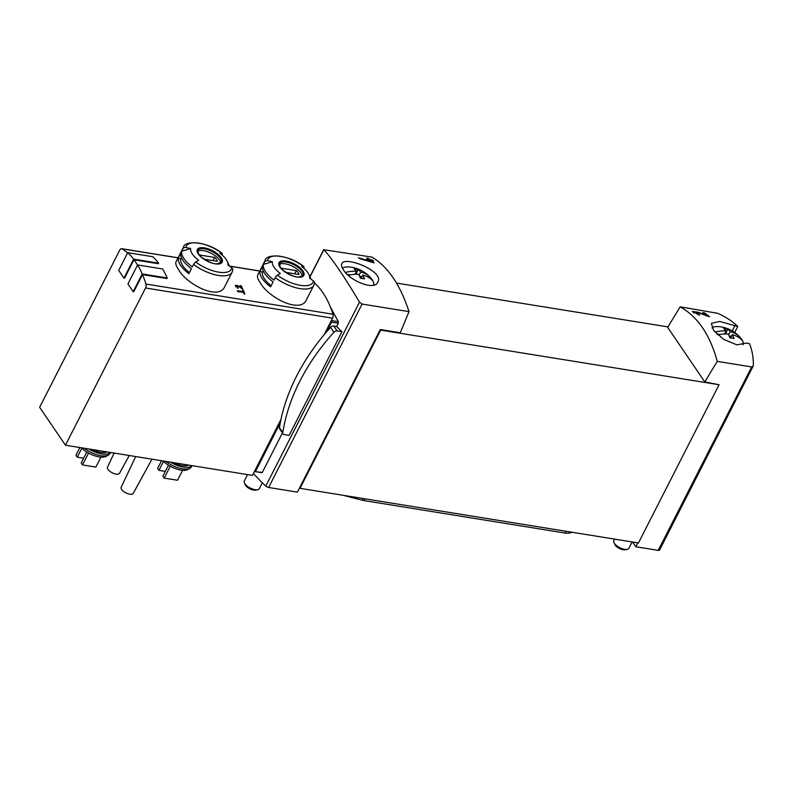 <?xml version="1.0" encoding="UTF-8"?>
<svg xmlns="http://www.w3.org/2000/svg" width="793" height="793" viewBox="0 0 793 793"><rect width="100%" height="100%" fill="white"/><g stroke="black" fill="none" stroke-linecap="round" stroke-linejoin="round"><path stroke-width="1.19" d="M753.33 365.722L751.685 366.941L717.259 361.39C710.003 334.775 697.632 316.585 680.136 306.841L717.655 313.294C725.635 316.803 732.335 321.195 737.777 326.458L719.697 321.452L711.331 323.346L713.66 330.463L723.84 339.473L736.905 344.856L746.362 343.101L749.484 343.656C752.22 350.407 753.499 357.752 753.33 365.722L659.578 550.045A2.696 1.13 27 0 1 658.23 550.362L635.837 546.754L637.82 542.868M698.692 314.315L694.371 312.135L698.028 312.66L709.477 316.754A145.763 80.4 -80.8 0 0 704.462 312.839L702.707 312.561A145.763 80.4 99.2 0 1 706.642 315.555L698.583 312.333L692.348 311.441L699.704 315.178A145.763 80.4 -80.8 0 0 698.692 314.315L698.395 314.89M343.369 269.779C349.624 280.682 374.415 291.081 377.855 282.08C384.714 271.335 344.578 255.534 341.793 263.702C341.109 265.179 341.634 267.201 343.369 269.779M309.994 276.896L323.841 249.726L371.907 257.091C387.876 266.587 400.247 284.776 409.019 311.639L362.094 304.056L359.516 302.153C343.607 275.488 331.722 258.022 323.841 249.726L323.772 249.547M371.084 261.512A145.763 80.4 99.2 0 0 369.508 260.243L367.754 259.955A145.763 80.4 99.2 0 0 366.713 259.162L368.458 259.44A145.763 80.4 99.2 0 0 366.584 258.102L368.329 258.389A145.763 80.4 -80.8 0 1 370.212 259.727L372.541 260.104A145.763 80.4 -80.8 0 1 373.592 260.897L371.253 260.52A145.763 80.4 -80.8 0 1 374.078 262.87L359.576 258.637A145.763 80.4 99.2 0 0 358.426 257.755L371.084 261.512L370.817 262.037M238.822 291.646L243.461 292.399A101.226 55.837 99.2 0 1 244.075 293.916L244.908 294.054A101.226 55.837 -80.8 0 0 243.352 290.317L242.519 290.179A101.226 55.837 99.2 0 1 243.154 291.646L237.325 290.704A101.226 55.837 99.2 0 1 237.632 291.457L238.604 292.072M264.604 261.977A27.329 11.489 -153 0 1 265.08 260.55L257.735 274.973C256.991 276.638 257.794 279.186 260.154 282.615C268.351 297.811 300.706 314.008 306.425 299.784L313.78 285.371A27.329 11.489 -153 0 1 275.27 277.649L274.001 280.137A27.329 11.489 -153 0 1 265.655 271.821A27.329 11.489 -153 0 1 263.335 264.466L264.604 261.977A2.696 2.429 9.7 0 1 267.519 260.679A101.226 91.086 9.7 0 1 272.326 261.7L263.335 264.466M224.746 286.6L232.091 272.177A27.329 11.489 -153 0 1 193.581 264.466L192.312 266.954A27.329 11.489 -153 0 1 183.966 258.627A27.329 11.489 -153 0 1 181.647 251.282L182.915 248.794A27.329 11.489 -153 0 1 183.391 247.366L176.046 261.789C175.303 263.454 176.105 266.002 178.465 269.432C186.662 284.628 219.017 300.825 224.736 286.6M167.214 277.986L142.215 273.952L133.184 291.675L127.921 283.934L137.595 264.941L162.605 268.976A101.9 56.204 99.2 0 1 167.214 277.986L166.936 278.541L142.482 274.596A101.226 55.837 99.2 0 1 145.971 284.043A3.37 1.864 99.2 0 1 145.565 287.988L65.452 445.21L39.65 407.305L119.763 250.073A3.37 1.864 99.2 0 1 121.616 248.675A3.37 1.864 99.2 0 1 122.003 248.824A101.226 55.837 99.2 0 1 127.594 252.947M314.484 283.051A101.226 55.837 99.2 0 1 332.961 314.226A3.37 1.864 99.2 0 1 332.554 318.171L331.573 320.094A103.249 56.947 99.2 0 1 331.722 320.61A1.348 0.743 99.2 0 1 331.553 322.156L326.666 331.742A193.343 139.31 -34.2 0 1 330.582 327.321A3.033 2.191 -34.2 0 1 333.803 326.032L336.668 326.498A145.763 61.249 27 0 0 341.961 331.722L289.138 435.387L284.32 434.614A3.033 2.191 -34.2 0 1 283.061 433.87A3.033 2.191 -34.2 0 1 282.804 432.562A193.343 139.31 -34.2 0 1 333.932 332.227A3.033 2.191 -34.2 0 1 337.144 330.949L341.961 331.722M158.65 263.177L133.65 259.133L123.966 278.135L118.702 270.393L127.732 252.68L152.742 256.714A101.9 56.204 99.2 0 1 158.65 263.177L158.372 263.722L133.928 259.777A101.226 55.837 99.2 0 1 137.546 265.04M237.801 287.601L236.096 285.876L237.86 286.085L242.787 289.058A101.226 55.837 -80.8 0 0 241.151 285.718L240.319 285.589A101.226 55.837 99.2 0 1 241.597 288.166L238.227 285.718L235.234 285.351L238.138 288.305A101.226 55.837 -80.8 0 0 237.801 287.601L237.523 288.137M409.019 311.639L400.267 332.763L380.263 329.531L380.66 330.116L719.073 384.734L704.789 381.919L717.259 361.39M253.413 473.49A145.763 61.249 27 0 0 265.794 486.079A2.696 1.13 27 0 0 268.629 487.477L297.415 492.126L380.263 329.531M680.136 306.841L667.666 327.37L704.789 381.919M667.954 326.894L396.53 283.091M282.427 432.938L262.295 472.45L255.168 471.637L254.662 471.032L252.442 475.394L65.452 445.21M283.061 433.87L279.721 428.954A3.033 2.191 -34.2 0 1 279.463 427.655A193.343 139.31 -34.2 0 1 280.316 422.728L255.534 471.359M330.473 307.188L338.304 321.671L338.314 323.257L336.668 326.498M133.184 291.675L133.739 291.765L142.482 274.596M123.966 278.135L124.521 278.224L133.928 259.777M180.546 265.338A27.329 11.489 -153 0 1 178.237 257.993L180.735 253.086A27.329 11.489 27 0 0 183.054 260.431A27.329 11.489 27 0 0 191.4 268.748L188.893 273.664A27.329 11.489 -153 0 1 180.546 265.338M193.581 264.466A2.696 0.942 -53.1 0 1 195.712 261.997A101.226 35.249 -53.1 0 1 198.647 260.282A20.529 8.624 -153 0 1 192.372 254.038A20.529 8.624 -153 0 1 190.637 248.516L181.647 251.282M182.915 248.794A2.696 2.429 9.7 0 1 185.84 247.495A25.307 10.636 -153 0 1 221.931 253.324A101.226 35.249 -53.1 0 0 219.909 253.245A20.529 8.624 -153 0 1 227.304 261.462A20.529 8.624 -153 0 1 227.918 265.011A101.226 91.086 9.7 0 1 231.804 267.826A2.696 2.429 9.7 0 1 232.775 270.126L232.091 272.177M185.84 247.495A101.226 91.086 9.7 0 1 190.637 248.516M221.931 253.324A2.696 0.942 -53.1 0 1 222.119 253.393A2.696 0.942 -53.1 0 1 221.981 254.92M262.235 278.531A27.329 11.489 -153 0 1 259.916 271.176L262.424 266.27A27.329 11.489 27 0 0 264.733 273.615A27.329 11.489 27 0 0 273.079 281.941L270.582 286.848A27.329 11.489 -153 0 1 262.235 278.531M275.27 277.649A2.696 0.942 -53.1 0 1 277.391 275.181A101.226 35.249 -53.1 0 1 280.325 273.466A20.529 8.624 -153 0 1 274.061 267.221A20.529 8.624 -153 0 1 272.326 261.7M267.519 260.679A25.307 10.636 -153 0 1 303.62 266.507A101.226 35.249 -53.1 0 0 301.598 266.428A20.529 8.624 -153 0 1 308.983 274.646A20.529 8.624 -153 0 1 309.607 278.194A101.226 91.086 9.7 0 1 313.493 281.009A2.696 2.429 9.7 0 1 314.464 283.309L313.78 285.371M303.62 266.507A2.696 0.942 -53.1 0 1 303.808 266.577A2.696 0.942 -53.1 0 1 303.669 268.103M110.386 452.466L109.821 453.566A17.882 7.514 -153 0 1 108.334 455.063L106.084 456.342A16.405 6.889 -153 0 1 81.382 447.787M192.075 465.65L191.509 466.75A17.882 7.514 -153 0 1 190.023 468.247L187.763 469.525A16.405 6.889 -153 0 1 163.061 460.971M331.573 320.094L324.079 334.805M280.99 419.358L254.662 471.032M188.645 465.094A15.186 6.384 -153 0 1 173.836 462.706M191.975 465.64A17.882 7.514 -153 0 1 170.505 462.17M190.023 468.247A17.882 7.514 -153 0 1 165.965 461.437M106.956 451.911A15.186 6.384 -153 0 1 92.157 449.522M110.296 452.456A17.882 7.514 -153 0 1 88.816 448.987M108.334 455.063A17.882 7.514 -153 0 1 84.276 448.253M129.259 455.509L119.485 473.342A6.75 2.835 -153 0 1 114.162 473.609A6.75 2.835 -153 0 1 107.927 469.347A6.75 2.835 -153 0 1 107.461 467.216L114.133 453.071M151.969 459.177L133.174 493.454A6.75 2.835 -153 0 1 127.851 493.722A6.75 2.835 -153 0 1 121.616 489.469A6.75 2.835 -153 0 1 121.151 487.328L135.682 456.55M165.311 471.399L158.927 470.368L157.609 468.435L161.544 460.723M158.927 470.368L163.497 461.397M182.598 470.308L177.533 480.261L164.191 478.11L162.882 476.177L168.473 465.194M164.191 478.11L170.237 466.234M83.622 458.215L77.238 457.184L75.92 455.251L79.855 447.539M77.238 457.184L81.818 448.214M100.909 457.125L95.844 467.077L82.502 464.926L81.193 462.993L86.784 452.01M82.502 464.926L88.558 453.051M279.225 264.545A13.164 5.531 -153 0 1 292.756 266.428A13.164 5.531 -153 0 1 302.232 276.261M285.748 272.356L298.981 274.487A9.615 4.044 27 0 0 296.344 270.621L281.515 268.222A9.615 4.044 -153 0 0 281.783 269.114M197.536 251.361A13.164 5.531 -153 0 1 211.067 253.245A13.164 5.531 -153 0 1 220.543 263.078M204.059 259.172L217.292 261.303A9.615 4.044 27 0 0 214.655 257.438L199.826 255.039A9.615 4.044 -153 0 0 200.094 255.931M271.147 285.738A24.633 10.349 -153 0 1 262.374 272.267L259.916 271.176M263.137 270.75L262.374 272.267M294.718 273.803L296.344 270.621M189.458 272.554A24.633 10.349 -153 0 1 180.685 259.083L178.237 257.993M181.458 257.566L180.685 259.083M213.039 260.619L214.655 257.438M127.732 252.68A101.9 56.204 99.2 0 1 133.65 259.133M137.595 264.941A101.9 56.204 99.2 0 1 142.215 273.952M380.66 330.116L300.032 488.339L299.645 487.764M719.073 384.734L638.454 542.967L300.032 488.339M632.616 542.025L635.837 546.754M737.777 326.458L734.705 332.485M280.316 422.728A193.343 139.31 -34.2 0 1 326.666 331.742M243.352 290.317L242.936 291.14M243.154 291.646L242.827 292.29M241.151 285.718L240.765 286.471M371.253 260.52L370.846 261.323M372.541 260.104L372.254 260.679M370.212 259.727L369.825 260.491M368.329 258.389L367.972 259.083M368.458 259.44L368.17 260.025M694.053 312.739A5.135 2.161 27 0 0 693.26 312.65M704.462 312.839L704.095 313.552M706.642 315.555L706.385 316.07M715.008 332.069A31.898 22.987 -34.2 0 1 726.12 330.968A31.918 17.605 -80.8 0 0 723.622 328.609A30.967 22.313 -34.2 0 1 727.726 329.273A31.918 17.605 99.2 0 1 730.234 331.633A31.898 22.987 -34.2 0 1 740.226 337.481A31.898 22.987 -34.2 0 1 740.523 337.838A17.793 7.474 -153 0 1 742.605 340.891A17.793 7.474 -153 0 1 743.081 344.767M712.015 327.955A17.793 7.474 -153 0 1 718.002 326.587A32.007 32.007 0 0 1 740.226 337.481M742.605 340.891A31.898 22.987 145.8 0 0 732.316 334.686A31.918 17.605 99.2 0 1 734.05 338.561A30.967 22.313 145.8 0 0 729.937 337.897A31.918 17.605 -80.8 0 0 728.202 334.022A31.898 22.987 145.8 0 0 717.863 334.924M632.13 541.946L628.889 548.32A8.436 3.549 -153 0 1 627.283 549.351A8.436 3.549 -153 0 1 619.759 547.646A8.436 3.549 -153 0 1 613.96 542.561A8.436 3.549 -153 0 1 613.851 540.657L614.634 539.121M627.283 549.351L625.211 549.777A6.572 2.766 -153 0 1 619.353 548.459A6.572 2.766 -153 0 1 614.833 544.494L613.96 542.561M729.183 336.004L731.453 336.371M738.937 337.58L740.523 337.838M725.288 332.604L726.814 333.942M716.892 334.022L719.856 334.497M732.316 334.686L730.65 337.957M726.12 330.968L724.594 333.962M727.726 329.273L725.972 332.713M730.234 331.633L728.618 334.805M345.47 272.425A31.898 22.987 -34.2 0 1 356.582 271.325A31.918 17.605 -80.8 0 0 354.084 268.966A30.967 22.313 -34.2 0 1 358.188 269.63A31.918 17.605 99.2 0 1 360.696 271.989A31.898 22.987 -34.2 0 1 370.688 277.837A31.898 22.987 -34.2 0 1 370.985 278.184A17.793 7.474 -153 0 1 373.067 281.247A17.793 7.474 -153 0 1 373.553 285.084M342.477 268.302A17.793 7.474 -153 0 1 348.464 266.934A32.007 32.007 0 0 1 370.688 277.837M373.067 281.247A31.898 22.987 145.8 0 0 362.778 275.042A31.918 17.605 99.2 0 1 364.512 278.908A30.967 22.313 145.8 0 0 360.399 278.244A31.918 17.605 -80.8 0 0 358.664 274.378A31.898 22.987 145.8 0 0 348.325 275.28M262.344 482.788L259.351 488.676A8.436 3.549 -153 0 1 257.745 489.697A8.436 3.549 -153 0 1 250.221 488.002A8.436 3.549 -153 0 1 244.422 482.907A8.436 3.549 -153 0 1 244.313 481.014L247.575 474.611M257.745 489.697L255.673 490.133A6.572 2.766 -153 0 1 249.815 488.815A6.572 2.766 -153 0 1 245.295 484.84L244.422 482.907M359.645 276.361L361.915 276.727M369.399 277.927L370.985 278.184M355.75 272.961L357.276 274.299M347.354 274.368L350.318 274.854M362.778 275.042L361.112 278.313M356.582 271.325L355.056 274.309M358.188 269.63L356.434 273.07M360.696 271.989L359.08 275.161M342.893 495.258L362.292 500.214A13.501 5.67 27 0 0 364.156 500.611L565.092 533.045A13.501 5.67 27 0 0 569.433 533.045L572.536 532.331M332.961 314.226L145.971 284.043M259.727 271.057L229.593 266.19M178.038 257.864L122.003 248.824M751.685 366.941L658.23 550.362M362.094 304.056L268.629 487.477M359.516 302.153L265.794 486.079M338.314 323.257L331.553 322.156M338.304 321.671L331.722 320.61M198.28 253.988A13.927 5.848 -153 0 1 210.779 249.854A13.927 5.848 -153 0 1 220.186 263.682A13.927 5.848 -153 0 1 198.28 253.988M231.804 267.826A25.307 10.636 -153 0 1 195.712 261.997M279.969 267.172A13.927 5.848 -153 0 1 292.458 263.038A13.927 5.848 -153 0 1 301.875 276.866A13.927 5.848 -153 0 1 279.969 267.172M313.493 281.009A25.307 10.636 -153 0 1 277.391 275.181M332.554 318.171L145.565 287.988M279.433 263.593A13.164 5.531 -153 0 1 293.668 264.634A13.164 5.531 -153 0 1 302.886 275.538L298.783 277.025C295.224 277.421 289.881 275.092 282.734 270.036L280.325 267.35L279.433 263.593M197.744 250.41A13.164 5.531 -153 0 1 211.979 251.45A13.164 5.531 -153 0 1 221.197 262.354L217.094 263.841C213.535 264.238 208.192 261.908 201.045 256.853L198.637 254.166L197.744 250.41M337.144 330.949L333.803 326.032M282.804 432.562L279.463 427.655M333.932 332.227L330.582 327.321M734.724 326.002L732.236 330.889M363.144 498.529L362.292 500.214M365.058 498.837L364.156 500.611M565.994 531.27L565.092 533.045M570.008 531.915L569.433 533.045M261.839 472.717L255.168 471.637M222.119 253.393C207.726 241.419 184.402 239.902 183.391 247.366M303.808 266.577C289.415 254.603 266.091 253.086 265.08 260.55M259.767 270.978L229.445 266.081M178.078 257.794L121.616 248.675M308.983 274.646L311.034 279.195M227.304 261.462L229.346 266.012M323.762 249.537L309.914 276.717M236.096 285.867L235.63 286.779M694.371 312.135L693.895 313.057"/></g></svg>
